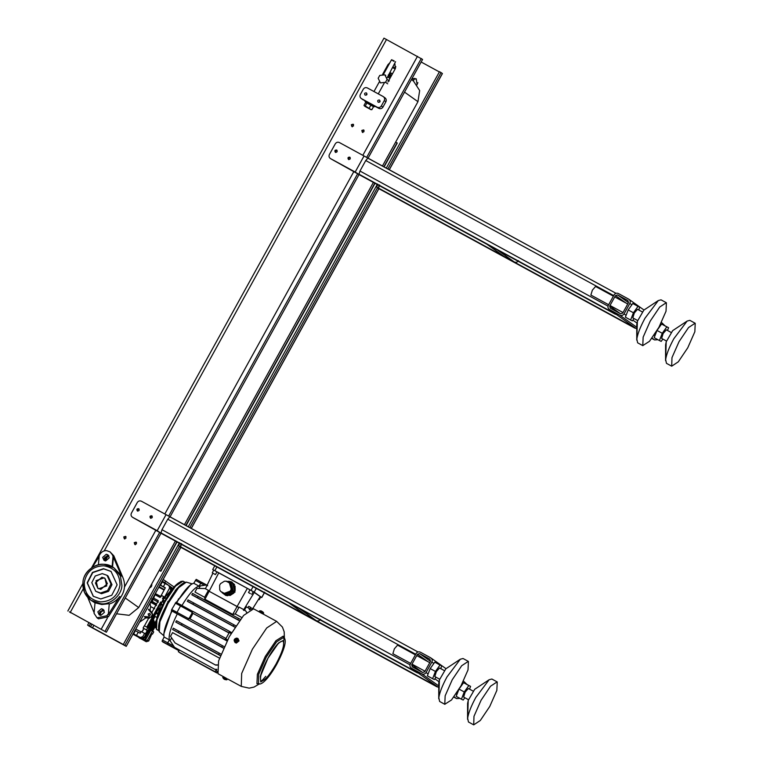 <?xml version="1.0" encoding="UTF-8"?>
<svg xmlns="http://www.w3.org/2000/svg" width="763" height="763" viewBox="0 0 763 763"><rect width="100%" height="100%" fill="white"/><g stroke="black" fill="none" stroke-linecap="round" stroke-linejoin="round"><path stroke-width="1.14" d="M395.654 142.08L397.285 143.005L384.047 166.973M176.806 541.854L160.659 571.105L159.238 570.333L160.869 571.258L177.035 541.978M186.058 525.64L375.034 183.311M185.819 525.516L374.805 183.187M383.818 166.849L397.065 142.843M124.808 539.04C123.797 537.514 124.216 536.761 126.048 536.79C124.216 536.761 123.797 537.514 124.808 539.04M135.299 544.753C134.288 543.227 134.698 542.474 136.539 542.503C134.698 542.474 134.288 543.227 135.299 544.753M352.353 126.839C351.342 125.313 351.762 124.569 353.593 124.588C351.762 124.569 351.342 125.313 352.353 126.839M362.845 132.552C361.834 131.026 362.244 130.282 364.085 130.301C362.244 130.282 361.834 131.026 362.845 132.552M124.588 538.878C123.587 537.362 123.997 536.608 125.828 536.637M135.08 544.591C134.069 543.075 134.488 542.321 136.319 542.35M352.134 126.687C351.133 125.161 351.543 124.407 353.374 124.436M362.625 132.4C361.614 130.874 362.034 130.12 363.865 130.149M151.761 583.895L151.522 586.346L149.567 587.853M411.724 79.075L416.369 78.961M179.524 546.337L124.855 645.364L126.162 646.299L88.928 626.013L87.621 625.088L89.052 622.503M387.814 169.024L441.052 72.571L442.426 73.563L389.283 169.825M439.364 71.922L421.147 62.003M124.855 645.364L87.621 625.088M180.831 547.262L126.229 646.356L180.898 547.309M395.863 66.705L395.129 68.041M90.625 623.361L89.195 625.946M412.058 78.465L416.207 78.837L417.161 84.75M441.052 72.571L439.478 71.712L386.24 168.165M377.218 184.503L188.242 526.832M179.229 543.17L123.282 644.506M377.523 187.669L189.815 527.691M108.89 555.95L104.808 557.209L105.37 560.9M108.947 556.055L105.141 557.448L105.485 560.919M104.045 610.438L99.963 611.697L100.525 615.388M104.102 610.543L100.287 611.936L100.64 615.407M152.028 516.036L150.359 516.589L150.559 518.106M150.75 518.182L150.683 516.818L152.161 516.198M138.923 508.902L137.245 509.446L137.454 510.962M137.645 511.038L137.578 509.674L139.057 509.055M134.269 542.636L134.755 544.362L136.472 543.838L135.995 542.111L134.269 542.636M134.803 544.391L134.593 542.875L136.272 542.321M123.787 536.923L124.264 538.649L125.981 538.125L125.504 536.399L123.787 536.923M124.312 538.678L124.111 537.162L125.781 536.608M350.026 157.369L348.348 157.922L348.557 159.438M348.748 159.515L348.681 158.151L350.16 157.531M336.912 150.235L335.243 150.778L335.443 152.295M335.634 152.371L335.567 151.017L337.046 150.387M361.815 130.444L362.301 132.161L364.018 131.637L363.541 129.92L361.815 130.444M362.349 132.19L362.139 130.673L363.817 130.12M351.333 124.731L351.81 126.448L353.536 125.924L353.05 124.207L351.333 124.731M351.857 126.477L351.657 124.96L353.326 124.407M379.383 101.708L380.117 101.097L379.383 101.708M379.621 102.147L380.041 101.546M366.269 94.574L367.003 93.963L366.269 94.574M366.507 95.003L366.936 94.402M387.938 82.003L395.329 68.622L394.872 63.806M389.807 62.852L387.986 64.626L382.644 74.297M91.56 567.853L383.97 38.15L422.578 59.419L368.024 158.246M70.835 612.584L106.372 632.212L161.041 533.175M70.711 612.794L69.376 611.831M69.423 611.84L106.372 632.212M67.84 611.01L82.843 583.638M359.039 174.517L170.025 516.913M389.435 63.539L383.093 74.307M380.422 82.862L378.171 78.284L379.764 75.403L384.857 74.831L387.108 79.4L385.515 82.29L380.441 82.909M389.893 78.475L387.69 76.805M384.857 74.831L385.754 75.432M387.108 79.4L389.283 80.954M387.69 83.835L385.515 82.29M391.047 74.927L389.225 74.03M383.76 73.82L383.245 74.04M383.77 73.792L383.255 74.021M391.648 75.289L391.057 74.984M391.648 75.232L389.187 74.106M390.351 76.634L388.31 75.699M390.036 72.571L392.459 73.82M392.726 67.697L395.129 68.975M390.036 78.217L389.464 77.75M390.027 78.236L388.024 77.044M366.364 92.886C367.365 94.412 366.955 95.156 365.124 95.137C364.113 93.611 364.533 92.867 366.364 92.886L366.488 92.962M379.469 100.029C380.479 101.546 380.069 102.299 378.229 102.271C377.227 100.754 377.637 100.001 379.469 100.029L379.592 100.106M384.752 97.674C386.24 98.704 386.622 100.077 385.897 101.775L382.94 107.135C381.881 108.651 380.518 109.071 378.839 108.375L374.824 106.191M365.324 101.021L361.176 98.465L367.346 101.851M369.216 102.862L377.208 107.221C378.887 107.907 380.251 107.497 381.309 105.971L382.94 107.135M385.897 101.775L384.266 100.621C384.991 98.913 384.609 97.54 383.121 96.51L367.385 87.945C365.715 87.249 364.342 87.669 363.283 89.195L360.327 94.545C359.611 96.252 359.993 97.616 361.471 98.646L363.102 99.81M385.048 97.855L383.121 96.51M384.266 100.621L381.309 105.971M370.751 104.808C375.94 107.526 375.32 107.087 368.882 103.472L365.744 102.223L373.727 106.543M394.156 60.945L393.441 60.43L394.156 60.945M395.568 61.669L387.079 77.921M394.032 61.364L391.448 59.876L383.465 74.354M370.36 109.204L371.867 109.681L370.36 109.204L371.867 109.681L373.517 106.696L366.908 102.976L365.258 105.962L364.456 105.99L370.36 109.204L365.258 105.962M365.162 106.496L371.066 109.71M364.456 105.99L363.999 105.399L364.456 105.99M371.066 104.874L369.197 108.108M366.917 102.614L365.649 102.404L363.999 105.399M100.85 589.36L97.845 588.292L95.394 582.903L101.927 577.257L104.932 578.325L107.383 583.714L100.85 589.36M100.525 592.994L107.564 590.619L110.978 583.953L107.068 575.34L102.252 573.623L95.213 575.998L91.798 582.665L95.718 591.287L100.525 592.994M107.068 575.34L108.06 576.046L111.98 584.668L108.565 591.325L101.527 593.709L95.718 591.287M93.391 596.389L87.402 583.008L92.743 572.603L103.73 568.883L111.121 571.468M100.783 598.974L93.258 596.294L87.144 582.827L92.485 572.422L103.472 568.702L110.997 571.373L117.12 584.84L111.779 595.254L100.783 598.974M108.584 555.483L107.726 555.311L104.14 558.421L104.827 560.757M105.675 560.939L104.026 560.347L102.681 557.381L106.276 554.272L107.926 554.863L109.271 557.829L105.675 560.939M103.739 609.971L102.881 609.799L99.285 612.908L99.982 615.245M100.83 615.426L99.18 614.835L97.836 611.869L101.422 608.76L103.081 609.351L104.426 612.317L100.83 615.426M108.813 603.714L101.803 604.525L95.022 602.789L94.078 613.347L97.054 617.82L98.503 618.86L108.403 616.781L120.754 597.219L119.715 596.513L108.308 614.587L109.252 604.029C113.534 602.675 117.025 600.176 119.715 596.513M120.735 597.238C125.094 590.667 125.704 583.848 122.557 576.771L113.945 567.844L104.169 564.362C94.602 562.836 82.929 572.937 82.929 582.732L84.445 592.26L90.892 600.233L100.668 603.714C110.225 605.24 121.908 595.15 121.899 585.355L120.382 575.827L113.945 567.844C102.5 558.859 83.529 567.968 82.909 582.694C82.48 590.009 85.141 595.855 90.892 600.233L95.013 602.884M98.398 564.82L99.238 555.426L100.163 553.957C101.727 551.678 103.873 550.571 106.591 550.638L110.053 551.878L112.371 554.777L121.536 576.046M110.053 551.878L113.821 555.817L122.566 576.78M107.869 614.272L106.944 615.741L97.054 617.82M92.342 567.329L99.133 556.589M112.085 566.909L113.019 556.351M113.458 556.666L112.523 567.224M94.135 612.737L87.755 597.439M108.308 614.587L109.252 604.029M378.858 188.709L376.76 187.126L377.695 184.064M378.229 188.432L380.727 189.682L376.76 187.126M380.804 189.729L378.582 188.165L379.554 184.98M379.268 184.913L378.334 187.984M335.396 152.276C337.227 152.295 337.647 151.551 336.636 150.025C334.804 149.996 334.394 150.75 335.396 152.276L335.272 152.19M348.51 159.41C350.341 159.438 350.751 158.685 349.75 157.168C347.918 157.14 347.499 157.893 348.51 159.41L348.386 159.333M364.046 155.967L355.186 172.028L330.532 158.609C329.053 157.579 328.672 156.205 329.387 154.498L335.3 143.797C336.359 142.271 337.723 141.851 339.401 142.547L615.97 293.297L367.842 158.141L365.754 160.535L613.7 295.586M330.865 158.838L361.5 175.938M355.186 172.028L359.831 175.07M335.72 152.505C334.719 150.979 335.129 150.235 336.96 150.254M348.834 159.648C347.823 158.122 348.243 157.369 350.074 157.397M180.869 547.376L178.761 545.793L179.696 542.731M180.23 547.1L182.729 548.349L178.761 545.793M182.805 548.387L180.593 546.823L181.565 543.638M181.27 543.58L180.335 546.651M137.407 510.943C139.238 510.962 139.648 510.209 138.647 508.692C136.806 508.663 136.396 509.417 137.407 510.943L137.273 510.857M150.511 518.077C152.342 518.106 152.762 517.352 151.751 515.826C149.92 515.807 149.51 516.561 150.511 518.077L150.387 518.001M166.057 514.634L157.188 530.695L132.543 517.276C131.055 516.246 130.673 514.872 131.398 513.165L137.311 502.464C138.361 500.938 139.734 500.518 141.403 501.215L417.981 651.964L169.844 516.809L167.755 519.202L415.701 654.253M132.867 517.505L163.501 534.605M157.188 530.695L161.832 533.738M137.731 511.172C136.72 509.646 137.14 508.902 138.971 508.921M150.836 518.315C149.834 516.789 150.244 516.036 152.075 516.065M632.832 326.202L635.474 328.08M613.233 312.258L615.884 314.137M361.118 175.728L615.455 314.261L361.118 175.728L358.991 174.212L359.964 171.026L365.754 160.535M487.071 244.332L498.582 250.607M518.525 260.669C517.419 262.253 515.998 262.682 514.262 261.967L503.675 256.177L487.338 244.551M608.33 305.314C607.577 307.088 607.977 308.51 609.523 309.587L619.794 315.186C621.54 315.901 622.961 315.462 624.058 313.879L629.856 303.388C630.61 301.614 630.209 300.193 628.664 299.125L618.383 293.526C616.647 292.801 615.226 293.24 614.12 294.823L608.33 305.314M609.208 309.387L636.905 329.072L609.208 309.387M651.802 338.429L654.587 339.936L657.906 339.707M664.926 325.725L661.454 322.434M643.972 309.988L628.664 299.125M620.567 313.793L622.694 313.145L628.493 302.644L627.892 300.517L617.62 294.919L615.483 295.567L609.694 306.058L610.286 308.195L620.567 313.793M434.834 684.869L437.485 686.748M415.244 670.915L417.886 672.804M163.158 534.415L160.993 532.879L161.966 529.694L167.755 519.202M289.072 602.999L300.584 609.265M320.527 619.337C319.43 620.92 318.009 621.349 316.264 620.634L305.677 614.844L289.339 603.218M410.332 663.982C409.578 665.756 409.979 667.177 411.524 668.245L421.805 673.843C423.541 674.568 424.962 674.13 426.069 672.546L431.858 662.055C432.611 660.281 432.211 658.86 430.666 657.792L420.394 652.193C418.649 651.468 417.227 651.907 416.131 653.49L410.332 663.982M411.219 668.054L438.906 687.74L411.219 668.054M453.813 697.096L456.589 698.603L459.908 698.374M466.927 684.392L463.465 681.101M445.983 668.655L430.666 657.792M422.568 672.461L424.705 671.802L430.494 661.311L429.903 659.184L419.621 653.586L417.495 654.234L411.696 664.726L412.297 666.862L422.568 672.461L411.696 664.726M671.707 366.183L666.461 363.331L665.651 359.602C666.423 354.347 669.141 347.394 673.815 338.743L687.139 321.061L689.866 320.355L695.227 323.283L694.845 331.743L687.759 347.794L678.297 361.824L671.707 366.183L671.974 357.647L679.06 341.605L688.522 327.565L695.112 323.207M666.48 341.051L661.645 338.41L663.133 333.507L666.347 329.835L671.163 332.458M662.837 339.068L661.187 341.376L659.432 340.536L662.255 333.288L666.824 326.879L668.579 327.718L667.511 330.465M657.687 329.473L661.588 324.017L668.579 327.718M659.432 340.536L654.187 337.685L657.01 330.436L662.255 333.288M661.588 324.017L666.824 326.879M665.574 360.651L665.584 344.886L666.213 341.805L672.661 330.646L687.139 321.061M608.645 304.733L590.867 295.052L592.365 290.15L595.569 286.468L613.376 296.168M642.885 345.668L637.639 342.816L636.828 339.087C637.601 333.832 640.319 326.879 644.993 318.228L658.316 300.546L661.044 299.84L666.404 302.768L666.023 311.228L658.936 327.279L649.475 341.319L642.77 345.601L643.152 337.141L650.238 321.089L659.699 307.05L666.29 302.701M637.658 320.536L632.823 317.894L634.311 312.992L637.525 309.32L642.341 311.943M634.015 318.553L632.365 320.87L630.61 320.021L633.433 312.773L638.002 306.364L639.756 307.203L638.688 309.95M630.61 320.021L625.364 317.17L628.187 309.921L632.765 303.512L639.756 307.203M628.187 309.921L633.433 312.773M632.765 303.512L638.002 306.364M636.752 340.145L636.762 324.37L637.391 321.29L643.838 310.131L658.316 300.546M473.709 724.85L468.463 721.998L467.652 718.269C468.425 713.014 471.152 706.061 475.826 697.411L489.15 679.728L491.877 679.022L497.238 681.95L496.847 690.41L489.76 706.462L480.309 720.491L473.709 724.85L473.985 716.314L481.062 700.272L490.523 686.233L497.114 681.874M468.492 699.719L463.646 697.077L465.144 692.175L468.348 688.503L473.165 691.125M464.839 697.735L463.189 700.043L461.434 699.204L464.257 691.955L468.835 685.546L470.59 686.385L469.522 689.132M459.698 688.14L463.589 682.685L470.59 686.385M461.434 699.204L456.188 696.352L459.011 689.094L464.257 691.955M463.589 682.685L468.835 685.546M467.576 719.318L467.585 703.553L468.215 700.472L474.672 689.313L489.15 679.728M410.656 663.4L392.869 653.71L394.366 648.817L397.58 645.136L415.387 654.835M444.886 704.335L439.641 701.483L438.83 697.754C439.602 692.499 442.33 685.546 447.004 676.895L460.327 659.213L463.055 658.507L468.415 661.435L468.024 669.895L460.938 685.947L451.486 699.986L444.772 704.268L445.163 695.799L452.24 679.757L461.701 665.717L468.291 661.368M439.669 679.204L434.824 676.562L436.322 671.659L439.526 667.987L444.343 670.61M436.016 677.22L434.366 679.537L432.611 678.688L435.435 671.44L440.013 665.031L441.767 665.87L440.699 668.617M432.611 678.688L427.366 675.837L430.189 668.588L434.767 662.179L441.767 665.87M430.189 668.588L435.435 671.44M434.767 662.179L440.013 665.031M438.754 698.813L438.763 683.038L439.393 679.957L445.85 668.798L460.327 659.213M411.438 79.59L413.489 81.059L419.66 90.539L417.952 101.679L382.406 166.076M393.098 67.01L395.501 68.269M373.384 182.414L184.408 524.744M175.395 541.081L138.694 607.558L129.157 615.312L116.548 613.786M104.903 559.889L107.087 555.931M105.332 560.719L108.022 555.845M148.156 613.929L148.613 615.569L150.254 615.064L149.796 613.423L148.156 613.929M149.376 615.693L150.397 614.263M142.729 636.733L143.978 637.62L141.517 638.373L140.268 637.477L142.729 636.733L144.579 633.385L145.132 633.776L146.439 632.279L147.04 630.295L146.496 629.904L147.755 627.634L144.35 625.774L143.091 628.044L143.635 628.435L143.024 630.429L141.718 631.917M146.248 641.731L144.999 640.844L147.459 640.1L148.709 640.987L146.248 641.731L139.104 637.696M165.676 583.867L161.727 581.625M159.953 584.84L165.333 587.768L160.116 597.477L155.137 594.768L153.363 597.973L158.342 600.691L151.551 612.994L152.61 614.778L151.265 617.219L149.176 617.296L144.455 625.851M149.996 587.081L151.904 585.002M151.77 598.965L152.514 599.489L152.867 602.427M151.408 602.684L156.568 605.498L150.692 602.179L152.199 600.929L152.161 599.375M156.711 604.067L152.18 601.492L151.751 602.055L156.1 604.42L151.751 602.055L152.18 601.492L152.772 601.912M163.663 596.618L162.481 598.764L163.768 596.704L161.298 595.34M162.481 598.764L163.53 599.337M146.925 627.215L160.707 601.978L161.756 602.551M160.707 601.978L146.811 627.138M151.198 602.665L149.949 603.113L150.588 606.547L150.034 610.314L152.257 613.194M149.519 618.154L145.886 617.839L139.6 622.122M138.79 632.584L134.832 630.343M144.579 633.385L141.174 631.526L140.211 633.271L138.246 632.193L136.472 635.407L137.016 635.798L133.058 633.548M140.268 637.477L136.472 635.407M141.517 638.373L133.153 633.805M143.978 637.62L149.004 628.521L147.755 627.634M145.886 617.839L144.302 616.714L144.846 616.523L151.16 617.143L152.428 614.005L148.585 609.751L150.158 610.877M143.091 628.044L146.496 629.904M148.709 640.987L151.923 633.767L152.476 634.158L153.735 631.888L151.436 630.429L155.852 622.417M151.78 633.776L152.476 634.158M150.588 606.547L154.689 608.779M135.785 629.036L140.983 631.869M141.956 631.859L143.692 628.702M138.532 636.743L133.124 633.853M158.361 602.198L153.21 599.356L158.189 602.074M164.074 590.047L158.876 587.214M156.157 594.005L161.127 596.704L156.157 594.005L155.137 594.768M153.363 597.973L153.21 599.356M156.472 612.527L157.35 613.013M161.766 604.048L160.201 603.19L158.208 607.863L158.485 608.874L147.955 627.949M150.416 587.5L151.446 586.47M153.239 619.833L155.089 616.456M163.148 597.839L163.807 596.819L163.244 596.418M170.387 589.789L170.874 588.902L169.624 588.015L164.598 597.114L165.38 597.667L163.807 596.819M170.578 589.99L171.217 588.95L170.054 588.12M161.594 603.924L160.201 603.19M147.326 627.587L158.208 607.863M152.018 630.743L155.49 624.449M152.533 631.03L155.356 625.918M152.648 631.115L155.356 626.204M147.85 627.873L158.733 608.149M144.999 640.844L139.038 637.811M142.614 638.316L145.523 639.909L156.453 620.1M147.459 640.1L152.486 630.991M155.757 622.866L151.551 630.486M159.133 586.747L164.331 589.57M160.039 585.097L165.237 587.93M169.624 588.015L168.938 585.555L170.187 586.442L170.874 588.902M168.938 585.555L165.132 583.485L163.358 586.69M172.476 588.273L170.378 587.129M145.104 637.353L145.523 639.909M153.468 620.672L153.735 620.205L154.317 621.835L145.59 637.248L141.079 638.621L132.943 634.187L141.079 638.621M164.598 597.114L161.193 595.264M153.735 620.205L154.155 621.721M154.317 621.835L145.59 637.248M145.752 637.363L141.241 638.736M138.465 636.762L133.115 633.872M170.597 587.93L171.847 588.607M139.314 637.172L133.067 633.958M139.124 637.229L133.077 633.939M152.19 620.29L148.213 627.959M152.199 620.329L148.051 627.844M152.972 618.869L153.668 621.378L144.341 636.962M152.877 619.031L153.506 621.263M153.668 621.378L144.932 636.781M145.094 636.895L144.236 637.162M141.069 638.126L132.991 634.11M140.583 638.269L132.972 634.129M152.619 619.499L153.01 620.91L148.709 628.302M152.533 619.661L152.848 620.796M153.01 620.91L148.871 628.426M140.297 637.696L133.029 634.024M139.934 637.811L133.02 634.043M158.342 630.019L159.82 619.632L167.288 603.142L176.73 588.778L184.331 582.303M165.552 601.263L163.711 600.405L162.824 602.007L164.665 602.875M162.757 604.906L160.697 605.011L162.414 600.739L165.056 597.124L166.096 598.831M163.959 602.627L162.824 602.007M172.972 588.13L164.14 598.097M174.593 586.528L173.201 588.244M161.079 603.628L156.997 617.095M157.34 617.305L156.577 619.69M177.684 600.958L178.542 598.812M163.358 642.15L162.061 641.235L164.093 637.048C163.053 632.546 165.695 623.886 172.009 611.068L171.408 610.648L171.742 609.484L176.043 602.255L193.163 611.64L176.043 602.255M175.261 603.094L180.516 605.965L176.997 612.346L188.9 618.822L192.419 612.451L180.516 605.965L181.26 605.154M229.005 633.004L193.001 613.385L189.968 618.869M234.928 627.224L187.688 601.502L188.003 599.861L235.834 625.832M239.382 620.739L192.324 595.111L191.809 594.739L192.543 593.395L240.393 619.384M241.833 617.553L235.271 613.977L232.753 614.396L204.961 599.26L204.598 597.267L194.975 592.031L197.007 588.34L205.075 588.559L208.375 590.352L209.31 591.363L208.175 590.791L204.598 597.267M199.906 586.661L199.009 586.165C194.994 587.062 189.281 593.538 181.871 605.584M227.012 640.968L177.283 613.881C170.96 626.719 168.327 635.379 169.367 639.871L170.263 640.357M174.574 647.377L215.166 669.533L174.574 647.377L170.054 640.729L171.494 638.116L171.942 638.354M175.051 642.932L215.652 665.098L175.051 642.932L170.531 636.294L172.572 632.613L219.496 658.164M220.393 655.694L172.6 629.532L173.335 628.197L221.012 654.082M223.511 648.188L175.738 622.074L176.482 620.739L224.217 646.662M176.644 602.675C184.045 590.638 189.758 584.172 193.773 583.266L196.215 579.365L207.059 585.335M217.159 672.441L216.597 672.785L217.293 671.507L216.158 670.696L215.176 671.774L216.492 669.399L216.158 670.696M216.597 672.785L179.734 652.708L216.864 672.976M215.176 671.774L178.59 651.888L215.452 671.965M250.169 607.31L252.4 608.607M249.415 609.761L250.722 607.386L249.415 609.761M247.908 607.663L248.748 606.308L250.722 607.386M193.001 613.385L228.805 632.718L229.549 631.373L230.025 631.716L228.805 632.718M191.952 612.641L192.686 611.297L229.549 631.373M225.447 640.014L224.971 639.671L225.705 638.335L225.447 640.014L227.05 640.891M172.009 611.068L224.971 639.671M188.108 619.594L188.843 618.259L225.705 638.335M244.065 610.581L246.392 606.833L248.976 608.292L249.835 609.647M235.271 613.977L239.115 607.1L245.4 610.524L246.63 612.231M198.189 596.361L197.445 597.696L237.77 619.661L238.514 618.326M193.649 602.827L192.905 604.162L233.23 626.127L233.974 624.792M182.119 623.705L181.384 625.04L221.709 647.005L222.443 645.67M178.981 631.154L178.237 632.498L218.561 654.463L219.305 653.118M249.73 609.713L248.709 608.092M246.535 612.327L245.4 610.524M239.468 620.615L237.77 619.661M197.445 597.696L191.809 594.739M234.994 627.119L233.23 626.127M192.905 604.162L187.269 601.196M223.578 648.054L221.709 647.005M181.384 625.04L175.738 622.074M220.45 655.522L218.561 654.463M178.237 632.498L172.6 629.532M215.376 664.897L217.541 664.888M217.493 665.078L215.652 665.098M214.899 669.332L216.864 669.323M216.854 669.513L215.166 669.533M178.323 651.697L179.267 649.981M229.072 632.899L225.962 638.517M251.437 609.666L250.293 608.855M198.876 588.531L200.316 585.917L206.287 584.992L207.708 585.765M215.681 571.249L216.959 571.907L215.481 574.577L214.203 573.929L215.443 574.568L216.959 571.907L247.346 588.378L237.112 606.499L209.31 591.363L238.848 607.501L237.112 606.499L232.753 614.396M204.961 599.26L218.781 572.813M193.773 583.266L199.009 586.165L201.432 582.274L196.215 579.365M164.093 637.048L169.367 639.871L167.726 642.837L173.706 646.089M213.545 573.461L214.203 573.929M258.552 599.327L259.229 599.661L258.59 599.27M259.229 599.661L260.708 596.99L260.212 596.676M248.805 592.737L250.436 593.662L248.509 592.546L249.978 589.866L251.914 590.982M250.436 593.662L249.787 593.194M256.273 588.407L254.193 592.174L261.69 597.505L264.647 592.155M254.193 592.174L251.027 590.352L253.068 586.661M216.883 566.947L214.842 570.648L251.027 590.352M214.842 570.648L212.705 569.551L214.775 565.803M213.678 570.257L212.763 569.608M260.679 597.038L261.69 597.505M247.346 588.378L250.121 589.971M253.154 591.707L260.259 596.599L252.734 608.597M212.896 573.194L205.419 588.74M254.337 592.384L243.435 610.133M225.934 679.394L223.111 677.811M226.544 678.421L223.216 676.523L222.767 677.592L223.902 679.013M224.198 679.032L224.818 679.48M223.797 678.822L224.923 679.442M224.103 679.156L223.54 678.66L224.103 679.156M258.972 611.754L259.668 610.81L263.664 613.051L262.882 611.897M260.727 612.794C258.266 611.373 258.523 611.468 261.499 613.08C263.96 614.501 263.702 614.396 260.727 612.794M259.668 610.81L262.224 611.564M260.908 610.858L259.63 610.81M261.728 611.144L260.87 610.858M262.92 612.002L261.976 611.497M234.184 640.252L236.168 642.789L238.724 640.739L236.74 638.202L234.184 640.252L236.463 640.434L235.223 640.043M235.157 642.57L236.349 643.056L239.048 640.891L237.999 638.593M236.082 640.09L236.759 639.28L236.635 640.157L237.551 640.281L236.568 640.71L236.463 641.626L236.015 640.653L235.948 641.569M235.185 640.3L236.015 640.653M236.635 640.157L237.551 640.281M236.463 640.434L236.244 639.222M223.197 676.552L218.018 673.71L218.599 660.911L229.32 636.638L243.616 615.407L253.593 608.826L276.664 621.387L266.697 627.978L252.391 649.208L241.671 673.481L241.261 686.385L227.498 678.889L226.84 679.833L224.808 679.547M224.58 593.557L226.373 593.49L230.226 591.067L231.094 589.446L231.008 584.878L230.083 583.323L226.144 581.177L224.351 581.244L220.497 583.676L219.63 585.288L219.715 589.866L220.641 591.411L225.333 593.872M223.645 593.595L231.609 590.667L229.148 582.007L228.385 581.664M223.759 581.616L221.699 582.913M230.083 583.323L228.29 581.625L226.21 581.196M231.094 589.446L231.656 589.665L231.561 585.097L231.008 584.878M224.045 593.748L232.229 590.915L229.768 582.255L228.786 581.826M224.36 593.881L225.6 594.377L233.468 591.401L231.008 582.751L229.1 581.94M225.905 595.483L235.004 592.126L232.181 582.236L231.323 581.845M222.291 592.88L226.754 595.398L229.444 595.302L233.297 592.87L234.594 590.448L234.508 585.879L233.116 583.552L234.584 584.601L231.237 581.807L229.014 581.32M234.594 590.448L235.157 590.667L235.071 586.098L234.508 585.879M226.373 593.49L226.935 593.719L230.788 591.287L230.226 591.067M226.935 593.719L230.788 591.287M220.927 591.573L223.549 593.557L225.142 593.776M219.658 587.052L219.687 588.588M230.636 583.542L226.506 581.311M225.924 581.187L226.697 581.406M226.754 595.398L227.593 595.76M233.116 583.552L229.453 581.492M233.678 583.771L229.186 581.406L226.487 581.511M229.444 595.302L233.85 593.099L233.297 592.87M230.006 595.521L233.85 593.099M222.939 593.328L225.819 595.445L227.307 595.626M228.557 581.311L229.739 581.625M235.157 590.667L235.071 586.098M231.656 589.665L231.561 585.097M164.303 583.17L163.644 582.713L164.303 583.17M163.168 579.441L174.021 586.928M163.225 579.67L162.338 581.272L164.827 582.627L165.714 581.024M164.827 582.627L172.657 588.206M98.665 588.788L97.845 588.292L96.024 580.691L104.111 577.839L104.932 578.325L106.763 585.927L98.665 588.788M92.018 624.124L90.501 626.871M102.051 610.476L100.001 614.196M93.944 625.174L92.399 627.959M442.359 73.496L389.206 169.787M378.82 188.595L191.217 528.454M386.536 39.457L104.197 550.905M83.301 588.759L70.33 612.26M417.475 56.309L362.826 155.309M353.937 171.408L164.827 513.966M155.938 530.075L124.512 587.014M107.373 618.059L101.269 629.103M421.271 58.493L366.65 157.426M357.733 173.583L168.661 516.093M159.744 532.25L105.065 631.287M392.373 73.982L389.95 72.723M383.732 73.868L383.207 74.097M391.018 75.842L388.31 74.879M389.159 76.72L390.151 73.982M378.839 108.375L377.208 107.221M371.066 104.169C376.14 106.82 375.53 106.391 369.244 102.862C374.204 105.399 375.921 106.667 374.404 106.686L373.393 106.524M149.538 604.124L140.888 619.794M120.02 585.04C119.858 574.062 114.421 567.643 103.739 565.764C92.838 566.184 86.343 571.811 84.235 582.627C84.397 593.604 89.834 600.033 100.525 601.902C111.417 601.482 117.912 595.865 120.02 585.04M108.403 616.781L106.944 615.741M113.821 555.817L112.371 554.777M635.064 328.214L380.727 189.682L635.045 328.204M358.982 174.212L613.318 312.744M182.729 548.349L437.056 686.872L182.738 548.349M160.983 532.879L415.33 671.411M378.582 188.165L632.918 326.688M359.964 171.026L608.016 306.135M497.924 250.34L514.262 261.967M487.643 244.742L503.981 256.368M619.794 315.186L636.886 327.337M652.031 338.123L654.587 339.936M624.058 313.879L626.08 315.319M632.87 320.155L636.895 323.016M654.072 335.243L654.902 335.834M629.856 303.388L631.84 304.799M638.774 309.74L640.329 310.846M660.176 324.971L660.663 325.315M609.694 306.058L620.529 313.774M615.483 295.567L625.956 303.016M617.62 294.919L628.483 302.653M180.593 546.823L434.929 685.355M163.129 534.396L417.456 672.928L163.139 534.405M161.966 529.694L410.017 664.802M299.926 609.008L316.264 620.634M289.654 603.409L305.982 615.035M421.805 673.843L438.887 686.004M454.042 696.791L456.589 698.603M426.069 672.546L428.091 673.987M434.881 678.822L438.906 681.683M456.083 693.91L456.913 694.502M431.858 662.055L433.842 663.467M440.776 668.407L442.33 669.513M462.178 683.638L462.664 683.982M417.495 654.234L427.967 661.683M419.621 653.586L430.494 661.321M666.213 341.805L665.651 359.602M637.391 321.29L636.828 339.087M468.215 700.472L467.652 718.269M439.393 679.957L438.83 697.754M417.952 101.679L404.524 92.113M138.694 607.558L125.266 597.992M143.635 628.435L147.04 630.295M160.497 585.221L162.271 582.016M148.451 609.198L150.034 610.314M144.846 616.523L146.429 617.649M151.217 601.845L150.473 602.15M135.375 630.724L133.601 633.939M155.995 613.385L157.121 613.986M162.977 597.715L164.55 598.573M154.307 597.019L153.687 596.609M151.532 602.131L155.948 604.687L156.549 604.191M152.238 601.978L152.18 601.492M155.728 627.844L157.254 617.639L164.512 601.645C171.408 588.607 177.569 581.788 182.986 581.158L175.566 586.06L164.932 601.854L156.959 619.909L156.52 629.427L159.019 630.791M156.653 629.504C154.231 624.344 156.844 615.054 164.503 601.635L173.659 587.71L181.089 581.292M158.513 629.628L160.364 619.06L167.574 603.295C174.689 590.057 180.945 583.008 186.334 582.131L178.618 587.701L168.032 603.523L159.915 621.835L159.286 631.793L163.807 635.703M159.286 631.793C157.092 626.509 159.849 617 167.555 603.275L176.549 589.522L184.093 582.655M163.816 633.948L171.656 610.82M171.742 609.484L176.997 612.346L176.682 613.452L171.408 610.648M230.025 631.716L231.628 632.594L230.025 631.716M225.762 638.908L227.565 639.89M231.084 633.509L229.281 632.527M250.197 608.836L250.741 609.132M216.883 671.03L216.101 670.601M204.455 585.278L195.395 580.338M179.238 650.524L167.335 644.039L167.726 642.837L162.471 639.976M162.061 641.235L168.623 644.964M178.885 650.667L162.805 641.969M176.31 602.398L190.607 584.773M226.106 679.223L222.777 677.315M226.497 679.604L225.4 679.671M261.165 611.993C258.705 610.572 258.962 610.677 261.938 612.279C264.399 613.7 264.141 613.605 261.165 611.993M236.788 638.106L234.107 640.271L235.08 642.522L236.187 642.942L238.886 640.777L237.913 638.536L236.797 638.106C234.031 638.745 233.459 640.214 235.08 642.522L235.242 642.637M238.724 640.739L237.522 640.548M266.287 657.096L258.676 674.339L258.523 683.572C261.032 685.975 268.824 678.488 276.721 664.296C284.828 648.817 287.146 639.861 283.664 637.42L276.635 641.797L266.287 657.096M258.915 683.696L256.95 683.724L257.379 674.33L265.247 656.504L275.948 640.691L283.207 636.161L284.046 639.423M260.393 676.419C261.556 671.43 264.103 665.326 268.023 658.107L278.667 642.866L283.75 640.262L283.378 648.502L276.473 664.134L267.098 677.992L260.727 681.969L260.393 676.419L268.004 658.107C271.79 651.383 275.338 646.299 278.667 642.866M276.12 663.905C269.234 675.741 264.217 681.426 261.08 680.949C259.334 677.945 261.652 670.353 268.032 658.154C274.918 646.318 279.935 640.634 283.073 641.111C284.818 644.115 282.501 651.716 276.12 663.905M191.294 528.492L378.896 188.642M384.247 83.062L378.276 93.878M379.268 81.946L373.975 91.531M392.029 59.705L391.457 59.876M369.244 102.862C365.677 100.811 364.332 100.392 365.21 101.613M417.914 82.681L416.941 84.445M414.719 78.351L413.298 80.916M140.85 619.861L149.567 604.067M610.009 305.477L623.018 312.563M614.74 296.912L627.749 303.989M412.02 664.144L425.02 671.23M416.751 655.579L429.75 662.656M154.479 616.132L156.873 617.429M164.541 598.564L162.967 597.706M182.986 581.158L185.342 582.446M176.282 590.724L175.232 590.152M168.871 601.988L167.822 601.416M201.995 582.465L207.107 585.24M186.334 582.131L192.076 583.809M212.267 572.803L213.745 570.133M251.714 594.32L253.192 591.64M264.704 592.202L261.747 597.563M263.254 614.12L263.702 613.051M238.075 638.65L236.797 638.106M284.399 638.173L284.179 631.793L282.434 627.081L276.664 621.387M265.791 676.314L261.843 680.777M283.836 637.696L283.769 638.345M259.554 683.782L254.079 687.053L249.177 688.15L241.261 686.385"/></g></svg>
